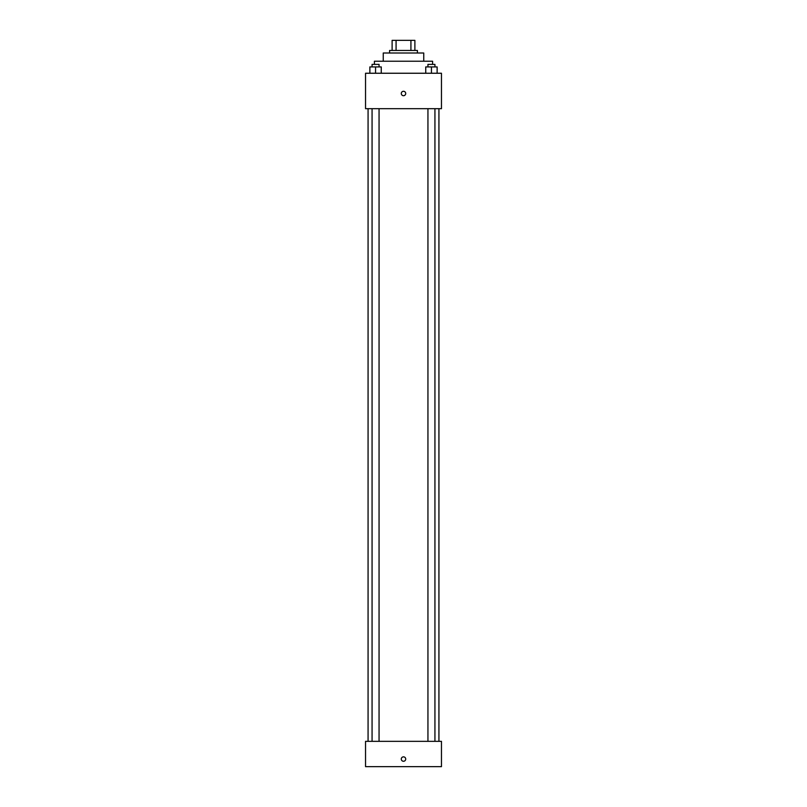 <?xml version="1.0" encoding="UTF-8"?>
<svg xmlns="http://www.w3.org/2000/svg" width="807" height="807" viewBox="0 0 807 807"><rect width="100%" height="100%" fill="white"/><g stroke="black" fill="none" stroke-linecap="round" stroke-linejoin="round"><path stroke-width="1.21" d="M396.076 50.468L396.076 40.35L392.111 40.35L392.111 50.468L392.111 40.35M396.076 40.35L414.889 40.35L414.889 50.468M410.924 50.468L410.924 40.35M389.579 53L389.579 50.468L417.421 50.468L417.421 53M383.254 61.231L383.254 53L423.746 53L423.746 61.231M374.398 64.389L374.398 61.231L432.602 61.231L432.602 64.389M365.541 73.245L441.459 73.245L441.459 108.683L365.541 108.683L365.541 73.245M403.5 95.71A2.219 2.219 0 0 1 401.583 92.391A2.219 2.219 0 0 1 405.417 92.391A2.219 2.219 0 0 1 403.5 95.71M365.541 741.34L441.459 741.34L441.459 766.65L365.541 766.65L365.541 741.34M403.5 761.273A2.219 2.219 0 0 1 401.583 757.955A2.219 2.219 0 0 1 405.417 757.955A2.219 2.219 0 0 1 403.5 761.273M425.743 73.245L425.743 66.92L437.132 66.92L437.132 73.245L437.132 66.92M431.442 73.245L431.442 66.92M434.933 66.92L434.933 64.389L427.942 64.389L427.942 66.92M369.868 73.245L369.868 66.92L381.257 66.92L381.257 73.245L381.257 66.92M375.558 73.245L375.558 66.92M379.058 66.92L379.058 64.389L372.067 64.389L372.067 66.92M438.927 741.34L438.927 108.683M368.073 741.34L368.073 108.683M427.942 108.683L427.942 741.34M434.933 108.683L434.933 741.34M379.058 741.34L379.058 108.683M372.067 741.34L372.067 108.683"/></g></svg>
